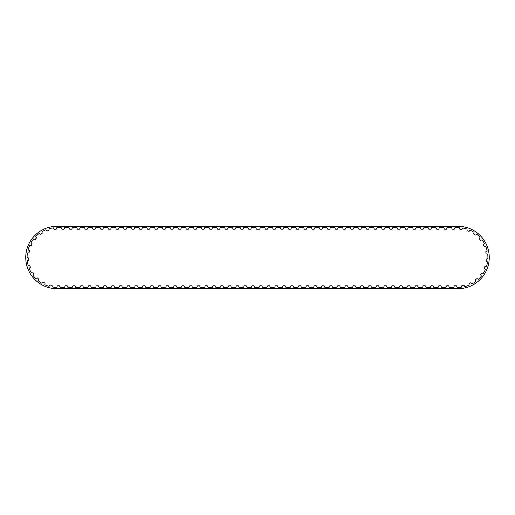 <?xml version="1.0" encoding="UTF-8"?>
<svg xmlns="http://www.w3.org/2000/svg" width="515" height="515" viewBox="0 0 515 515"><rect width="100%" height="100%" fill="white"/><g stroke="black" fill="none" stroke-linecap="round" stroke-linejoin="round"><path stroke-width="0.77" d="M476.819 234.293A0.418 0.418 0 0 0 476.536 234.364L475.648 234.975A0.418 0.418 0 0 1 475.171 234.969L473.884 234.048A0.418 0.418 0 0 1 473.729 233.598L474.019 232.561A0.418 0.418 0 0 0 473.993 232.271A29.844 29.844 0 0 0 470.201 230.244A0.418 0.418 0 0 0 469.944 230.379L469.242 231.196A0.418 0.418 0 0 1 468.779 231.319L467.305 230.759A0.418 0.418 0 0 1 467.034 230.366L467.047 229.284A0.418 0.418 0 0 0 466.944 229.014A29.844 29.844 0 0 0 462.76 228.029A0.418 0.418 0 0 0 462.547 228.235L462.084 229.201A0.418 0.418 0 0 1 461.665 229.439L460.095 229.278A0.418 0.418 0 0 1 459.734 228.969L459.464 227.92A0.418 0.418 0 0 0 459.296 227.682A29.844 29.844 0 0 0 458.054 227.656L455.163 227.656A0.418 0.418 0 0 0 454.803 227.933L454.436 228.943A0.418 0.418 0 0 1 454.043 229.22L452.466 229.22A0.418 0.418 0 0 1 452.073 228.943L451.707 227.933A0.418 0.418 0 0 0 451.346 227.656L447.381 227.656A0.418 0.418 0 0 0 447.02 227.933L446.653 228.943A0.418 0.418 0 0 1 446.26 229.22L444.683 229.22A0.418 0.418 0 0 1 444.291 228.943L443.924 227.933A0.418 0.418 0 0 0 443.563 227.656L439.598 227.656A0.418 0.418 0 0 0 439.237 227.933L438.87 228.943A0.418 0.418 0 0 1 438.477 229.22L436.9 229.22A0.418 0.418 0 0 1 436.508 228.943L436.141 227.933A0.418 0.418 0 0 0 435.78 227.656L431.815 227.656A0.418 0.418 0 0 0 431.454 227.933L431.081 228.943A0.418 0.418 0 0 1 430.695 229.22L429.111 229.22A0.418 0.418 0 0 1 428.725 228.943L428.351 227.933A0.418 0.418 0 0 0 427.991 227.656L424.032 227.656A0.418 0.418 0 0 0 423.671 227.933L423.298 228.943A0.418 0.418 0 0 1 422.912 229.22L421.328 229.22A0.418 0.418 0 0 1 420.942 228.943L420.568 227.933A0.418 0.418 0 0 0 420.208 227.656L416.242 227.656A0.418 0.418 0 0 0 415.882 227.933L415.515 228.943A0.418 0.418 0 0 1 415.122 229.22L413.545 229.22A0.418 0.418 0 0 1 413.152 228.943L412.785 227.933A0.418 0.418 0 0 0 412.425 227.656L408.459 227.656A0.418 0.418 0 0 0 408.099 227.933L407.732 228.943A0.418 0.418 0 0 1 407.339 229.22L405.762 229.22A0.418 0.418 0 0 1 405.369 228.943L405.002 227.933A0.418 0.418 0 0 0 404.642 227.656L400.676 227.656A0.418 0.418 0 0 0 400.316 227.933L399.949 228.943A0.418 0.418 0 0 1 399.556 229.22L397.979 229.22A0.418 0.418 0 0 1 397.586 228.943L397.219 227.933A0.418 0.418 0 0 0 396.859 227.656L392.894 227.656A0.418 0.418 0 0 0 392.533 227.933L392.166 228.943A0.418 0.418 0 0 1 391.773 229.22L390.196 229.22A0.418 0.418 0 0 1 389.804 228.943L389.437 227.933A0.418 0.418 0 0 0 389.076 227.656L385.111 227.656A0.418 0.418 0 0 0 384.75 227.933L384.377 228.943A0.418 0.418 0 0 1 383.99 229.22L382.407 229.22A0.418 0.418 0 0 1 382.021 228.943L381.647 227.933A0.418 0.418 0 0 0 381.287 227.656L377.321 227.656A0.418 0.418 0 0 0 376.967 227.933L376.594 228.943A0.418 0.418 0 0 1 376.208 229.22L374.624 229.22A0.418 0.418 0 0 1 374.231 228.943L373.864 227.933A0.418 0.418 0 0 0 373.504 227.656L369.538 227.656A0.418 0.418 0 0 0 369.178 227.933L368.811 228.943A0.418 0.418 0 0 1 368.418 229.22L366.841 229.22A0.418 0.418 0 0 1 366.448 228.943L366.081 227.933A0.418 0.418 0 0 0 365.721 227.656L361.755 227.656A0.418 0.418 0 0 0 361.395 227.933L361.028 228.943A0.418 0.418 0 0 1 360.635 229.22L359.058 229.22A0.418 0.418 0 0 1 358.665 228.943L358.298 227.933A0.418 0.418 0 0 0 357.938 227.656L353.972 227.656A0.418 0.418 0 0 0 353.612 227.933L353.245 228.943A0.418 0.418 0 0 1 352.852 229.22L351.275 229.22A0.418 0.418 0 0 1 350.882 228.943L350.515 227.933A0.418 0.418 0 0 0 350.155 227.656L346.189 227.656A0.418 0.418 0 0 0 345.829 227.933L345.462 228.943A0.418 0.418 0 0 1 345.069 229.22L343.492 229.22A0.418 0.418 0 0 1 343.099 228.943L342.726 227.933A0.418 0.418 0 0 0 342.372 227.656L338.406 227.656A0.418 0.418 0 0 0 338.046 227.933L337.673 228.943A0.418 0.418 0 0 1 337.286 229.22L335.703 229.22A0.418 0.418 0 0 1 335.317 228.943L334.943 227.933A0.418 0.418 0 0 0 334.583 227.656L330.617 227.656A0.418 0.418 0 0 0 330.263 227.933L329.89 228.943A0.418 0.418 0 0 1 329.503 229.22L327.92 229.22A0.418 0.418 0 0 1 327.527 228.943L327.16 227.933A0.418 0.418 0 0 0 326.8 227.656L322.834 227.656A0.418 0.418 0 0 0 322.474 227.933L322.107 228.943A0.418 0.418 0 0 1 321.714 229.22L320.137 229.22A0.418 0.418 0 0 1 319.744 228.943L319.377 227.933A0.418 0.418 0 0 0 319.017 227.656L315.051 227.656A0.418 0.418 0 0 0 314.691 227.933L314.324 228.943A0.418 0.418 0 0 1 313.931 229.22L312.354 229.22A0.418 0.418 0 0 1 311.961 228.943L311.594 227.933A0.418 0.418 0 0 0 311.234 227.656L307.268 227.656A0.418 0.418 0 0 0 306.908 227.933L306.541 228.943A0.418 0.418 0 0 1 306.148 229.22L304.571 229.22A0.418 0.418 0 0 1 304.178 228.943L303.811 227.933A0.418 0.418 0 0 0 303.451 227.656L299.485 227.656A0.418 0.418 0 0 0 299.125 227.933L298.758 228.943A0.418 0.418 0 0 1 298.365 229.22L296.782 229.22A0.418 0.418 0 0 1 296.395 228.943L296.022 227.933A0.418 0.418 0 0 0 295.668 227.656L291.702 227.656A0.418 0.418 0 0 0 291.342 227.933L290.969 228.943A0.418 0.418 0 0 1 290.582 229.22L288.999 229.22A0.418 0.418 0 0 1 288.612 228.943L288.239 227.933A0.418 0.418 0 0 0 287.879 227.656L283.913 227.656A0.418 0.418 0 0 0 283.553 227.933L283.186 228.943A0.418 0.418 0 0 1 282.793 229.22L281.216 229.22A0.418 0.418 0 0 1 280.823 228.943L280.456 227.933A0.418 0.418 0 0 0 280.096 227.656L276.13 227.656A0.418 0.418 0 0 0 275.77 227.933L275.403 228.943A0.418 0.418 0 0 1 275.01 229.22L273.433 229.22A0.418 0.418 0 0 1 273.04 228.943L272.673 227.933A0.418 0.418 0 0 0 272.313 227.656L268.347 227.656A0.418 0.418 0 0 0 267.987 227.933L267.62 228.943A0.418 0.418 0 0 1 267.227 229.22L265.65 229.22A0.418 0.418 0 0 1 265.257 228.943L264.89 227.933A0.418 0.418 0 0 0 264.53 227.656L260.564 227.656A0.418 0.418 0 0 0 260.204 227.933L259.837 228.943A0.418 0.418 0 0 1 259.444 229.22L256.708 229.22A0.418 0.418 0 0 1 256.322 228.943L255.949 227.933A0.418 0.418 0 0 0 255.588 227.656L251.623 227.656A0.418 0.418 0 0 0 251.269 227.933L250.895 228.943A0.418 0.418 0 0 1 250.509 229.22L248.925 229.22A0.418 0.418 0 0 1 248.533 228.943L248.166 227.933A0.418 0.418 0 0 0 247.805 227.656L243.84 227.656A0.418 0.418 0 0 0 243.479 227.933L243.112 228.943A0.418 0.418 0 0 1 242.72 229.22L241.142 229.22A0.418 0.418 0 0 1 240.75 228.943L240.383 227.933A0.418 0.418 0 0 0 240.022 227.656L236.057 227.656A0.418 0.418 0 0 0 235.696 227.933L235.329 228.943A0.418 0.418 0 0 1 234.937 229.22L233.359 229.22A0.418 0.418 0 0 1 232.967 228.943L232.6 227.933A0.418 0.418 0 0 0 232.239 227.656L228.274 227.656A0.418 0.418 0 0 0 227.913 227.933L227.546 228.943A0.418 0.418 0 0 1 227.154 229.22L225.576 229.22A0.418 0.418 0 0 1 225.184 228.943L224.817 227.933A0.418 0.418 0 0 0 224.456 227.656L220.491 227.656A0.418 0.418 0 0 0 220.13 227.933L219.763 228.943A0.418 0.418 0 0 1 219.371 229.22L217.787 229.22A0.418 0.418 0 0 1 217.401 228.943L217.027 227.933A0.418 0.418 0 0 0 216.673 227.656L212.708 227.656A0.418 0.418 0 0 0 212.347 227.933L211.974 228.943A0.418 0.418 0 0 1 211.588 229.22L210.004 229.22A0.418 0.418 0 0 1 209.618 228.943L209.245 227.933A0.418 0.418 0 0 0 208.884 227.656L204.919 227.656A0.418 0.418 0 0 0 204.558 227.933L204.191 228.943A0.418 0.418 0 0 1 203.798 229.22L202.221 229.22A0.418 0.418 0 0 1 201.828 228.943L201.462 227.933A0.418 0.418 0 0 0 201.101 227.656L197.136 227.656A0.418 0.418 0 0 0 196.775 227.933L196.408 228.943A0.418 0.418 0 0 1 196.015 229.22L194.438 229.22A0.418 0.418 0 0 1 194.046 228.943L193.679 227.933A0.418 0.418 0 0 0 193.318 227.656L189.353 227.656A0.418 0.418 0 0 0 188.992 227.933L188.625 228.943A0.418 0.418 0 0 1 188.232 229.22L186.655 229.22A0.418 0.418 0 0 1 186.263 228.943L185.896 227.933A0.418 0.418 0 0 0 185.535 227.656L181.57 227.656A0.418 0.418 0 0 0 181.209 227.933L180.842 228.943A0.418 0.418 0 0 1 180.45 229.22L178.872 229.22A0.418 0.418 0 0 1 178.48 228.943L178.113 227.933A0.418 0.418 0 0 0 177.752 227.656L173.787 227.656A0.418 0.418 0 0 0 173.426 227.933L173.053 228.943A0.418 0.418 0 0 1 172.667 229.22L171.083 229.22A0.418 0.418 0 0 1 170.697 228.943L170.323 227.933A0.418 0.418 0 0 0 169.963 227.656L166.004 227.656A0.418 0.418 0 0 0 165.643 227.933L165.27 228.943A0.418 0.418 0 0 1 164.884 229.22L163.3 229.22A0.418 0.418 0 0 1 162.914 228.943L162.54 227.933A0.418 0.418 0 0 0 162.18 227.656L158.214 227.656A0.418 0.418 0 0 0 157.854 227.933L157.487 228.943A0.418 0.418 0 0 1 157.094 229.22L155.517 229.22A0.418 0.418 0 0 1 155.124 228.943L154.758 227.933A0.418 0.418 0 0 0 154.397 227.656L150.432 227.656A0.418 0.418 0 0 0 150.071 227.933L149.704 228.943A0.418 0.418 0 0 1 149.311 229.22L147.734 229.22A0.418 0.418 0 0 1 147.341 228.943L146.975 227.933A0.418 0.418 0 0 0 146.614 227.656L142.649 227.656A0.418 0.418 0 0 0 142.288 227.933L141.921 228.943A0.418 0.418 0 0 1 141.528 229.22L139.951 229.22A0.418 0.418 0 0 1 139.559 228.943L139.192 227.933A0.418 0.418 0 0 0 138.831 227.656L134.866 227.656A0.418 0.418 0 0 0 134.505 227.933L134.138 228.943A0.418 0.418 0 0 1 133.745 229.22L132.168 229.22A0.418 0.418 0 0 1 131.776 228.943L131.409 227.933A0.418 0.418 0 0 0 131.048 227.656L127.083 227.656A0.418 0.418 0 0 0 126.722 227.933L126.349 228.943A0.418 0.418 0 0 1 125.963 229.22L124.379 229.22A0.418 0.418 0 0 1 123.993 228.943L123.619 227.933A0.418 0.418 0 0 0 123.259 227.656L119.293 227.656A0.418 0.418 0 0 0 118.939 227.933L118.566 228.943A0.418 0.418 0 0 1 118.18 229.22L116.596 229.22A0.418 0.418 0 0 1 116.203 228.943L115.836 227.933A0.418 0.418 0 0 0 115.476 227.656L111.51 227.656A0.418 0.418 0 0 0 111.15 227.933L110.783 228.943A0.418 0.418 0 0 1 110.39 229.22L108.813 229.22A0.418 0.418 0 0 1 108.42 228.943L108.053 227.933A0.418 0.418 0 0 0 107.693 227.656L103.727 227.656A0.418 0.418 0 0 0 103.367 227.933L103 228.943A0.418 0.418 0 0 1 102.607 229.22L101.03 229.22A0.418 0.418 0 0 1 100.637 228.943L100.27 227.933A0.418 0.418 0 0 0 99.91 227.656L95.945 227.656A0.418 0.418 0 0 0 95.584 227.933L95.217 228.943A0.418 0.418 0 0 1 94.824 229.22L93.247 229.22A0.418 0.418 0 0 1 92.855 228.943L92.488 227.933A0.418 0.418 0 0 0 92.127 227.656L88.162 227.656A0.418 0.418 0 0 0 87.801 227.933L87.434 228.943A0.418 0.418 0 0 1 87.041 229.22L85.458 229.22A0.418 0.418 0 0 1 85.072 228.943L84.698 227.933A0.418 0.418 0 0 0 84.344 227.656L80.379 227.656A0.418 0.418 0 0 0 80.018 227.933L79.645 228.943A0.418 0.418 0 0 1 79.259 229.22L77.675 229.22A0.418 0.418 0 0 1 77.289 228.943L76.915 227.933A0.418 0.418 0 0 0 76.555 227.656L72.589 227.656A0.418 0.418 0 0 0 72.235 227.933L71.862 228.943A0.418 0.418 0 0 1 71.476 229.22L69.892 229.22A0.418 0.418 0 0 1 69.499 228.943L69.132 227.933A0.418 0.418 0 0 0 68.772 227.656L64.806 227.656A0.418 0.418 0 0 0 64.446 227.933L64.079 228.943A0.418 0.418 0 0 1 63.686 229.22L62.109 229.22A0.418 0.418 0 0 1 61.716 228.943L61.349 227.933A0.418 0.418 0 0 0 60.989 227.656L56.946 227.656A29.844 29.844 0 0 0 56.856 227.656A0.418 0.418 0 0 0 56.676 227.888L56.373 228.924A0.418 0.418 0 0 1 56 229.22L54.423 229.317A0.418 0.418 0 0 1 54.017 229.072L53.586 228.081A0.418 0.418 0 0 0 53.38 227.868A29.844 29.844 0 0 0 49.163 228.692A0.418 0.418 0 0 0 49.054 228.963L49.022 230.038A0.418 0.418 0 0 1 48.738 230.424L47.238 230.92A0.418 0.418 0 0 1 46.781 230.784L46.112 229.941A0.418 0.418 0 0 0 45.861 229.793A29.844 29.844 0 0 0 41.998 231.673A0.418 0.418 0 0 0 41.96 231.962L42.211 233.012A0.418 0.418 0 0 1 42.03 233.456L40.717 234.325A0.418 0.418 0 0 1 40.241 234.312L39.372 233.668A0.418 0.418 0 0 0 39.089 233.585A29.844 29.844 0 0 0 35.838 236.398A0.418 0.418 0 0 0 35.883 236.688L36.391 237.64A0.418 0.418 0 0 1 36.34 238.11L35.284 239.295A0.418 0.418 0 0 1 34.82 239.404L33.823 239.005A0.418 0.418 0 0 0 33.526 238.999A29.844 29.844 0 0 0 31.112 242.559A0.418 0.418 0 0 0 31.228 242.829L31.962 243.608A0.418 0.418 0 0 1 32.033 244.084L31.325 245.494A0.418 0.418 0 0 1 30.906 245.719L29.831 245.597A0.418 0.418 0 0 0 29.548 245.661A29.844 29.844 0 0 0 28.132 249.724A0.418 0.418 0 0 0 28.312 249.955L29.226 250.522A0.418 0.418 0 0 1 29.419 250.959L29.098 252.505A0.418 0.418 0 0 1 28.75 252.833L27.681 252.987A0.418 0.418 0 0 0 27.424 253.129A29.844 29.844 0 0 0 27.102 257.416A0.418 0.418 0 0 0 27.334 257.597L28.364 257.906A0.418 0.418 0 0 1 28.66 258.279L28.75 259.856A0.418 0.418 0 0 1 28.499 260.262L27.507 260.687A0.418 0.418 0 0 0 27.295 260.893A29.844 29.844 0 0 0 28.087 265.116A0.418 0.418 0 0 0 28.357 265.225L29.439 265.264A0.418 0.418 0 0 1 29.819 265.547L30.308 267.053A0.418 0.418 0 0 1 30.173 267.504L29.323 268.173A0.418 0.418 0 0 0 29.175 268.424A29.844 29.844 0 0 0 31.029 272.3A0.418 0.418 0 0 0 31.318 272.338L32.368 272.094A0.418 0.418 0 0 1 32.812 272.274L33.675 273.594A0.418 0.418 0 0 1 33.662 274.07L33.012 274.933A0.418 0.418 0 0 0 32.928 275.216A29.844 29.844 0 0 0 35.722 278.48A0.418 0.418 0 0 0 36.011 278.441L36.964 277.939A0.418 0.418 0 0 1 37.441 277.997L38.612 279.053A0.418 0.418 0 0 1 38.722 279.516L38.316 280.514A0.418 0.418 0 0 0 38.31 280.81A29.844 29.844 0 0 0 41.85 283.244A0.418 0.418 0 0 0 42.121 283.134L42.912 282.4A0.418 0.418 0 0 1 43.382 282.336L44.792 283.05A0.418 0.418 0 0 1 45.017 283.475L44.882 284.544A0.418 0.418 0 0 0 44.953 284.827A29.844 29.844 0 0 0 49.002 286.269A0.418 0.418 0 0 0 49.234 286.089L49.807 285.175A0.418 0.418 0 0 1 50.245 284.988L51.79 285.323A0.418 0.418 0 0 1 52.118 285.671L52.266 286.739A0.418 0.418 0 0 0 52.401 286.997A29.844 29.844 0 0 0 56.547 287.338A0.418 0.418 0 0 0 56.882 287.067L57.249 286.057A0.418 0.418 0 0 1 57.641 285.78L59.219 285.78A0.418 0.418 0 0 1 59.611 286.057L59.978 287.067A0.418 0.418 0 0 0 60.339 287.344L64.304 287.344A0.418 0.418 0 0 0 64.665 287.067L65.032 286.057A0.418 0.418 0 0 1 65.424 285.78L67.002 285.78A0.418 0.418 0 0 1 67.394 286.057L67.761 287.067A0.418 0.418 0 0 0 68.122 287.344L72.087 287.344A0.418 0.418 0 0 0 72.448 287.067L72.815 286.057A0.418 0.418 0 0 1 73.207 285.78L74.784 285.78A0.418 0.418 0 0 1 75.177 286.057L75.544 287.067A0.418 0.418 0 0 0 75.905 287.344L79.87 287.344A0.418 0.418 0 0 0 80.231 287.067L80.604 286.057A0.418 0.418 0 0 1 80.99 285.78L82.574 285.78A0.418 0.418 0 0 1 82.96 286.057L83.333 287.067A0.418 0.418 0 0 0 83.694 287.344L87.659 287.344A0.418 0.418 0 0 0 88.014 287.067L88.387 286.057A0.418 0.418 0 0 1 88.773 285.78L90.357 285.78A0.418 0.418 0 0 1 90.749 286.057L91.116 287.067A0.418 0.418 0 0 0 91.477 287.344L95.442 287.344A0.418 0.418 0 0 0 95.803 287.067L96.17 286.057A0.418 0.418 0 0 1 96.562 285.78L98.14 285.78A0.418 0.418 0 0 1 98.532 286.057L98.899 287.067A0.418 0.418 0 0 0 99.26 287.344L103.225 287.344A0.418 0.418 0 0 0 103.586 287.067L103.953 286.057A0.418 0.418 0 0 1 104.345 285.78L105.923 285.78A0.418 0.418 0 0 1 106.315 286.057L106.682 287.067A0.418 0.418 0 0 0 107.043 287.344L111.008 287.344A0.418 0.418 0 0 0 111.369 287.067L111.736 286.057A0.418 0.418 0 0 1 112.128 285.78L113.706 285.78A0.418 0.418 0 0 1 114.098 286.057L114.465 287.067A0.418 0.418 0 0 0 114.826 287.344L118.791 287.344A0.418 0.418 0 0 0 119.152 287.067L119.519 286.057A0.418 0.418 0 0 1 119.911 285.78L121.495 285.78A0.418 0.418 0 0 1 121.881 286.057L122.255 287.067A0.418 0.418 0 0 0 122.609 287.344L126.574 287.344A0.418 0.418 0 0 0 126.935 287.067L127.308 286.057A0.418 0.418 0 0 1 127.694 285.78L129.278 285.78A0.418 0.418 0 0 1 129.664 286.057L130.038 287.067A0.418 0.418 0 0 0 130.398 287.344L134.364 287.344A0.418 0.418 0 0 0 134.718 287.067L135.091 286.057A0.418 0.418 0 0 1 135.477 285.78L137.061 285.78A0.418 0.418 0 0 1 137.454 286.057L137.82 287.067A0.418 0.418 0 0 0 138.181 287.344L142.146 287.344A0.418 0.418 0 0 0 142.507 287.067L142.874 286.057A0.418 0.418 0 0 1 143.267 285.78L144.844 285.78A0.418 0.418 0 0 1 145.236 286.057L145.603 287.067A0.418 0.418 0 0 0 145.964 287.344L149.929 287.344A0.418 0.418 0 0 0 150.29 287.067L150.657 286.057A0.418 0.418 0 0 1 151.049 285.78L152.627 285.78A0.418 0.418 0 0 1 153.019 286.057L153.386 287.067A0.418 0.418 0 0 0 153.747 287.344L157.712 287.344A0.418 0.418 0 0 0 158.073 287.067L158.44 286.057A0.418 0.418 0 0 1 158.832 285.78L160.41 285.78A0.418 0.418 0 0 1 160.802 286.057L161.169 287.067A0.418 0.418 0 0 0 161.53 287.344L165.495 287.344A0.418 0.418 0 0 0 165.856 287.067L166.223 286.057A0.418 0.418 0 0 1 166.615 285.78L168.199 285.78A0.418 0.418 0 0 1 168.585 286.057L168.959 287.067A0.418 0.418 0 0 0 169.313 287.344L173.278 287.344A0.418 0.418 0 0 0 173.639 287.067L174.012 286.057A0.418 0.418 0 0 1 174.398 285.78L175.982 285.78A0.418 0.418 0 0 1 176.368 286.057L176.742 287.067A0.418 0.418 0 0 0 177.102 287.344L181.068 287.344A0.418 0.418 0 0 0 181.428 287.067L181.795 286.057A0.418 0.418 0 0 1 182.188 285.78L183.765 285.78A0.418 0.418 0 0 1 184.158 286.057L184.525 287.067A0.418 0.418 0 0 0 184.885 287.344L188.851 287.344A0.418 0.418 0 0 0 189.211 287.067L189.578 286.057A0.418 0.418 0 0 1 189.971 285.78L191.548 285.78A0.418 0.418 0 0 1 191.941 286.057L192.307 287.067A0.418 0.418 0 0 0 192.668 287.344L196.633 287.344A0.418 0.418 0 0 0 196.994 287.067L197.361 286.057A0.418 0.418 0 0 1 197.754 285.78L199.331 285.78A0.418 0.418 0 0 1 199.723 286.057L200.09 287.067A0.418 0.418 0 0 0 200.451 287.344L204.416 287.344A0.418 0.418 0 0 0 204.777 287.067L205.144 286.057A0.418 0.418 0 0 1 205.536 285.78L207.114 285.78A0.418 0.418 0 0 1 207.506 286.057L207.873 287.067A0.418 0.418 0 0 0 208.234 287.344L212.199 287.344A0.418 0.418 0 0 0 212.56 287.067L212.933 286.057A0.418 0.418 0 0 1 213.319 285.78L214.903 285.78A0.418 0.418 0 0 1 215.289 286.057L215.663 287.067A0.418 0.418 0 0 0 216.023 287.344L219.982 287.344A0.418 0.418 0 0 0 220.343 287.067L220.716 286.057A0.418 0.418 0 0 1 221.102 285.78L222.686 285.78A0.418 0.418 0 0 1 223.072 286.057L223.446 287.067A0.418 0.418 0 0 0 223.806 287.344L227.772 287.344A0.418 0.418 0 0 0 228.132 287.067L228.499 286.057A0.418 0.418 0 0 1 228.892 285.78L230.469 285.78A0.418 0.418 0 0 1 230.862 286.057L231.229 287.067A0.418 0.418 0 0 0 231.589 287.344L235.555 287.344A0.418 0.418 0 0 0 235.915 287.067L236.282 286.057A0.418 0.418 0 0 1 236.675 285.78L238.252 285.78A0.418 0.418 0 0 1 238.645 286.057L239.012 287.067A0.418 0.418 0 0 0 239.372 287.344L243.338 287.344A0.418 0.418 0 0 0 243.698 287.067L244.065 286.057A0.418 0.418 0 0 1 244.458 285.78L246.035 285.78A0.418 0.418 0 0 1 246.428 286.057L246.794 287.067A0.418 0.418 0 0 0 247.155 287.344L251.12 287.344A0.418 0.418 0 0 0 251.481 287.067L251.848 286.057A0.418 0.418 0 0 1 252.241 285.78L253.818 285.78A0.418 0.418 0 0 1 254.21 286.057L254.577 287.067A0.418 0.418 0 0 0 254.938 287.344L258.903 287.344A0.418 0.418 0 0 0 259.264 287.067L259.637 286.057A0.418 0.418 0 0 1 260.024 285.78L261.607 285.78A0.418 0.418 0 0 1 261.993 286.057L262.367 287.067A0.418 0.418 0 0 0 262.727 287.344L266.693 287.344A0.418 0.418 0 0 0 267.047 287.067L267.42 286.057A0.418 0.418 0 0 1 267.806 285.78L269.39 285.78A0.418 0.418 0 0 1 269.783 286.057L270.15 287.067A0.418 0.418 0 0 0 270.51 287.344L274.476 287.344A0.418 0.418 0 0 0 274.836 287.067L275.203 286.057A0.418 0.418 0 0 1 275.596 285.78L277.173 285.78A0.418 0.418 0 0 1 277.566 286.057L277.933 287.067A0.418 0.418 0 0 0 278.293 287.344L282.259 287.344A0.418 0.418 0 0 0 282.619 287.067L282.986 286.057A0.418 0.418 0 0 1 283.379 285.78L284.956 285.78A0.418 0.418 0 0 1 285.349 286.057L285.716 287.067A0.418 0.418 0 0 0 286.076 287.344L290.042 287.344A0.418 0.418 0 0 0 290.402 287.067L290.769 286.057A0.418 0.418 0 0 1 291.162 285.78L292.739 285.78A0.418 0.418 0 0 1 293.132 286.057L293.499 287.067A0.418 0.418 0 0 0 293.859 287.344L297.825 287.344A0.418 0.418 0 0 0 298.185 287.067L298.552 286.057A0.418 0.418 0 0 1 298.945 285.78L300.528 285.78A0.418 0.418 0 0 1 300.915 286.057L301.288 287.067A0.418 0.418 0 0 0 301.642 287.344L305.607 287.344A0.418 0.418 0 0 0 305.968 287.067L306.341 286.057A0.418 0.418 0 0 1 306.728 285.78L308.311 285.78A0.418 0.418 0 0 1 308.697 286.057L309.071 287.067A0.418 0.418 0 0 0 309.431 287.344L313.397 287.344A0.418 0.418 0 0 0 313.751 287.067L314.124 286.057A0.418 0.418 0 0 1 314.511 285.78L316.094 285.78A0.418 0.418 0 0 1 316.487 286.057L316.854 287.067A0.418 0.418 0 0 0 317.214 287.344L321.18 287.344A0.418 0.418 0 0 0 321.54 287.067L321.907 286.057A0.418 0.418 0 0 1 322.3 285.78L323.877 285.78A0.418 0.418 0 0 1 324.27 286.057L324.637 287.067A0.418 0.418 0 0 0 324.997 287.344L328.963 287.344A0.418 0.418 0 0 0 329.323 287.067L329.69 286.057A0.418 0.418 0 0 1 330.083 285.78L331.66 285.78A0.418 0.418 0 0 1 332.053 286.057L332.42 287.067A0.418 0.418 0 0 0 332.78 287.344L336.746 287.344A0.418 0.418 0 0 0 337.106 287.067L337.473 286.057A0.418 0.418 0 0 1 337.866 285.78L339.443 285.78A0.418 0.418 0 0 1 339.836 286.057L340.203 287.067A0.418 0.418 0 0 0 340.563 287.344L344.529 287.344A0.418 0.418 0 0 0 344.889 287.067L345.256 286.057A0.418 0.418 0 0 1 345.649 285.78L347.232 285.78A0.418 0.418 0 0 1 347.619 286.057L347.992 287.067A0.418 0.418 0 0 0 348.346 287.344L352.312 287.344A0.418 0.418 0 0 0 352.672 287.067L353.045 286.057A0.418 0.418 0 0 1 353.432 285.78L355.015 285.78A0.418 0.418 0 0 1 355.402 286.057L355.775 287.067A0.418 0.418 0 0 0 356.135 287.344L360.101 287.344A0.418 0.418 0 0 0 360.461 287.067L360.828 286.057A0.418 0.418 0 0 1 361.221 285.78L362.798 285.78A0.418 0.418 0 0 1 363.191 286.057L363.558 287.067A0.418 0.418 0 0 0 363.918 287.344L367.884 287.344A0.418 0.418 0 0 0 368.244 287.067L368.611 286.057A0.418 0.418 0 0 1 369.004 285.78L370.581 285.78A0.418 0.418 0 0 1 370.974 286.057L371.341 287.067A0.418 0.418 0 0 0 371.701 287.344L375.667 287.344A0.418 0.418 0 0 0 376.027 287.067L376.394 286.057A0.418 0.418 0 0 1 376.787 285.78L378.364 285.78A0.418 0.418 0 0 1 378.757 286.057L379.124 287.067A0.418 0.418 0 0 0 379.484 287.344L383.45 287.344A0.418 0.418 0 0 0 383.81 287.067L384.177 286.057A0.418 0.418 0 0 1 384.57 285.78L386.147 285.78A0.418 0.418 0 0 1 386.54 286.057L386.907 287.067A0.418 0.418 0 0 0 387.267 287.344L391.233 287.344A0.418 0.418 0 0 0 391.593 287.067L391.966 286.057A0.418 0.418 0 0 1 392.353 285.78L393.936 285.78A0.418 0.418 0 0 1 394.323 286.057L394.696 287.067A0.418 0.418 0 0 0 395.056 287.344L399.016 287.344A0.418 0.418 0 0 0 399.376 287.067L399.749 286.057A0.418 0.418 0 0 1 400.136 285.78L401.719 285.78A0.418 0.418 0 0 1 402.106 286.057L402.479 287.067A0.418 0.418 0 0 0 402.839 287.344L406.805 287.344A0.418 0.418 0 0 0 407.165 287.067L407.532 286.057A0.418 0.418 0 0 1 407.925 285.78L409.502 285.78A0.418 0.418 0 0 1 409.895 286.057L410.262 287.067A0.418 0.418 0 0 0 410.622 287.344L414.588 287.344A0.418 0.418 0 0 0 414.948 287.067L415.315 286.057A0.418 0.418 0 0 1 415.708 285.78L417.285 285.78A0.418 0.418 0 0 1 417.678 286.057L418.045 287.067A0.418 0.418 0 0 0 418.405 287.344L422.371 287.344A0.418 0.418 0 0 0 422.731 287.067L423.098 286.057A0.418 0.418 0 0 1 423.491 285.78L425.068 285.78A0.418 0.418 0 0 1 425.461 286.057L425.828 287.067A0.418 0.418 0 0 0 426.188 287.344L430.154 287.344A0.418 0.418 0 0 0 430.514 287.067L430.881 286.057A0.418 0.418 0 0 1 431.274 285.78L432.851 285.78A0.418 0.418 0 0 1 433.244 286.057L433.611 287.067A0.418 0.418 0 0 0 433.971 287.344L437.937 287.344A0.418 0.418 0 0 0 438.297 287.067L438.671 286.057A0.418 0.418 0 0 1 439.057 285.78L440.64 285.78A0.418 0.418 0 0 1 441.027 286.057L441.4 287.067A0.418 0.418 0 0 0 441.761 287.344L445.726 287.344A0.418 0.418 0 0 0 446.08 287.067L446.454 286.057A0.418 0.418 0 0 1 446.84 285.78L448.423 285.78A0.418 0.418 0 0 1 448.816 286.057L449.183 287.067A0.418 0.418 0 0 0 449.544 287.344L453.509 287.344A0.418 0.418 0 0 0 453.87 287.067L454.236 286.057A0.418 0.418 0 0 1 454.629 285.78L456.206 285.78A0.418 0.418 0 0 1 456.599 286.057L456.966 287.067A0.418 0.418 0 0 0 457.326 287.344L458.054 287.344A29.844 29.844 0 0 0 461.453 287.151A0.418 0.418 0 0 0 461.601 286.9L461.794 285.838A0.418 0.418 0 0 1 462.129 285.497L463.687 285.226A0.418 0.418 0 0 1 464.118 285.432L464.652 286.366A0.418 0.418 0 0 0 464.878 286.552A29.844 29.844 0 0 0 468.985 285.271A0.418 0.418 0 0 0 469.062 284.988L468.972 283.913A0.418 0.418 0 0 1 469.21 283.501L470.646 282.838A0.418 0.418 0 0 1 471.116 282.922L471.875 283.688A0.418 0.418 0 0 0 472.139 283.81A29.844 29.844 0 0 0 475.776 281.512A0.418 0.418 0 0 0 475.783 281.222L475.416 280.205A0.418 0.418 0 0 1 475.538 279.742L476.755 278.737A0.418 0.418 0 0 1 477.231 278.692L478.165 279.239A0.418 0.418 0 0 0 478.448 279.284A29.844 29.844 0 0 0 481.371 276.13A0.418 0.418 0 0 0 481.3 275.847L480.682 274.959A0.418 0.418 0 0 1 480.688 274.482L481.596 273.195A0.418 0.418 0 0 1 482.046 273.034L483.089 273.317A0.418 0.418 0 0 0 483.379 273.291A29.844 29.844 0 0 0 485.388 269.487A0.418 0.418 0 0 0 485.246 269.236L484.422 268.534A0.418 0.418 0 0 1 484.3 268.07L484.847 266.59A0.418 0.418 0 0 1 485.239 266.319L486.321 266.326A0.418 0.418 0 0 0 486.591 266.229A29.844 29.844 0 0 0 487.551 262.032A0.418 0.418 0 0 0 487.351 261.826L486.372 261.363A0.418 0.418 0 0 1 486.141 260.944L486.289 259.373A0.418 0.418 0 0 1 486.598 259.013L487.641 258.736A0.418 0.418 0 0 0 487.879 258.569A29.844 29.844 0 0 0 487.724 254.275A0.418 0.418 0 0 0 487.473 254.127L486.411 253.927A0.418 0.418 0 0 1 486.076 253.586L485.819 252.028A0.418 0.418 0 0 1 486.018 251.597L486.958 251.069A0.418 0.418 0 0 0 487.145 250.844A29.844 29.844 0 0 0 485.89 246.73A0.418 0.418 0 0 0 485.606 246.653L484.531 246.737A0.418 0.418 0 0 1 484.119 246.492L483.469 245.056A0.418 0.418 0 0 1 483.553 244.586L484.325 243.833A0.418 0.418 0 0 0 484.448 243.569A29.844 29.844 0 0 0 482.169 239.919A0.418 0.418 0 0 0 481.879 239.913L480.862 240.273A0.418 0.418 0 0 1 480.398 240.145L479.401 238.921A0.418 0.418 0 0 1 479.362 238.451L479.909 237.518A0.418 0.418 0 0 0 479.961 237.235A29.844 29.844 0 0 0 476.819 234.293M56.946 288.696L458.054 288.696A31.196 31.196 0 0 0 489.25 257.5A31.196 31.196 0 0 0 458.054 226.304L56.946 226.304A31.196 31.196 0 0 0 25.75 257.5A31.196 31.196 0 0 0 56.946 288.696"/></g></svg>
